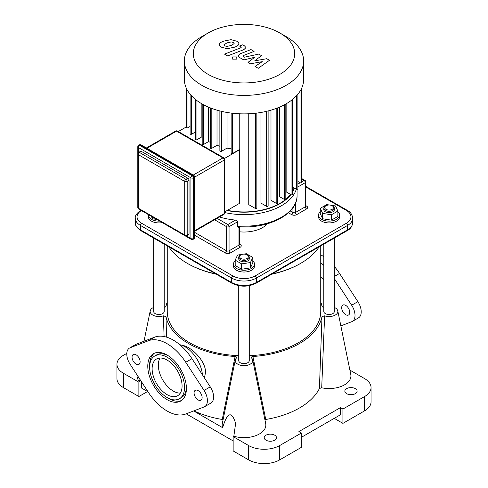 <?xml version="1.0" encoding="UTF-8"?>
<svg xmlns="http://www.w3.org/2000/svg" width="488" height="488" viewBox="0 0 488 488"><rect width="100%" height="100%" fill="white"/><g stroke="black" fill="none" stroke-linecap="round" stroke-linejoin="round"><path stroke-width="0.73" d="M236.674 357.637L236.448 358.021A8.772 5.063 -0 0 0 235.289 359.998L222.302 423.566A21.85 12.615 180 0 0 222.638 427.683C227.359 412.092 231.69 410.664 235.625 423.401L233.844 436.217A21.85 12.615 180 0 0 256.383 435.436A21.85 12.615 180 0 0 265.698 423.566L252.711 359.998A8.772 5.063 -0 0 0 251.552 358.021C251.058 357.24 251.503 356.734 252.9 356.502L265.759 419.473L264.923 419.772M235.289 359.998A8.772 5.063 -0 0 0 244 365.658A8.772 5.063 -0 0 0 252.711 359.998M137.128 375.04A21.85 12.615 180 0 0 139.58 381.787L139.916 379.329M153.659 307.422A8.772 5.063 0 0 0 150.213 310.88A8.772 5.063 0 0 0 154.135 315.718A8.772 5.063 0 0 0 163.382 315.84L164.09 336.525M337.787 310.88L350.774 374.449A21.85 12.615 180 0 1 321.708 387.801L324.618 315.84A8.772 5.063 0 0 0 333.865 315.718A8.772 5.063 0 0 0 337.787 310.88A8.772 5.063 0 0 0 334.341 307.422M223.077 419.772L222.241 419.473A78.501 45.323 180 0 1 193.95 410.841M236.448 358.021C236.942 357.24 236.497 356.734 235.1 356.502L222.241 419.473M235.1 356.502A78.501 45.323 180 0 1 166.005 316.614L163.382 315.84M166.536 337.135L166.005 316.614M182.225 345.437C190.113 345.815 205.857 360.449 205.527 372.466L204.429 377.889M251.326 357.637L251.552 358.021M349.884 370.105L364.627 378.615A21.93 12.657 180 0 1 371.051 387.564A21.93 12.657 180 0 1 364.627 396.518L342.918 409.048L340.441 407.614L298.888 431.605L301.364 433.039L279.661 445.568A21.93 12.657 180 0 1 248.654 445.568L233.148 436.62L233.844 436.217M321.708 387.801L319.42 388.491A78.501 45.323 180 0 1 265.759 419.473M346.639 393.651A6.137 3.544 180 0 1 344.845 391.144A6.137 3.544 180 0 1 350.982 387.6A6.137 3.544 180 0 1 357.118 391.144A6.137 3.544 180 0 1 353.33 394.42A6.137 3.544 180 0 1 346.639 393.651M266.015 440.2A6.137 3.544 180 0 1 264.215 437.693A6.137 3.544 180 0 1 270.358 434.149A6.137 3.544 180 0 1 276.495 437.693A6.137 3.544 180 0 1 272.707 440.969A6.137 3.544 180 0 1 266.015 440.2M164.188 307.251L165.292 307.056L166.005 306.336A78.501 45.323 180 0 1 167.256 301.95M320.744 301.95A78.501 45.323 180 0 1 321.995 306.336L322.653 307.031L323.812 307.251M139.58 381.787L138.879 382.195L123.373 373.241A21.93 12.657 180 0 1 116.949 364.292A21.93 12.657 180 0 1 123.373 355.337L126.807 353.355M222.638 427.683L193.657 410.951M324.618 315.84L321.995 316.614L319.42 388.491M321.995 316.614A78.501 45.323 180 0 1 252.9 356.502M301.364 437.333L340.441 414.776L340.441 407.614M147.986 391.748L141.361 387.923L141.361 381.549M186.209 413.818L233.148 440.914M248.654 445.568L248.654 459.891L233.148 450.942L233.148 436.62M248.654 459.891A21.93 12.657 0 0 0 279.661 459.891L301.364 447.362L301.364 433.039M334.237 418.356L342.918 423.37L342.918 409.048M342.918 423.37L364.627 410.835A21.93 12.657 0 0 0 371.051 401.886L371.051 387.564M116.949 364.292L116.949 378.615A21.93 12.657 0 0 0 123.373 387.564L138.879 396.518L138.879 382.195M180.322 393.108A21.179 12.231 60 0 1 162.705 379.89A21.179 12.231 60 0 1 160.07 358.027M138.879 396.518L147.559 391.504M179.785 344.705A24.687 14.256 60 0 1 202.441 374.827M186.392 387.399A24.687 14.256 60 0 1 181.304 397.665L179.444 398.739A24.687 14.256 60 0 1 154.751 384.483A24.687 14.256 60 0 1 154.751 355.978A24.687 14.256 60 0 1 173.777 362.59A24.687 14.256 60 0 1 184.555 387.435A24.687 14.256 60 0 1 179.444 398.739M154.751 355.978L156.611 354.904A24.687 14.256 60 0 1 168.049 355.63M181.658 400.428A27.322 15.775 60 0 1 168.006 398.013M149.663 366.244A27.322 15.775 60 0 1 154.397 353.214M186.416 388.515A27.322 15.775 -120 0 0 174.49 361.016A27.322 15.775 -120 0 0 153.439 353.696A27.322 15.775 -120 0 0 153.439 385.245A27.322 15.775 -120 0 0 180.755 401.02A27.322 15.775 -120 0 0 186.416 388.515M148.444 340.728L130.131 347.767A13.158 7.594 -120 0 0 129.509 348.06A13.158 7.594 -120 0 0 130.131 364.274L148.444 392.45A41.224 23.802 -120 0 0 185.751 413.989L204.057 406.955A13.158 7.594 -120 0 0 204.685 406.656A13.158 7.594 -120 0 0 204.057 390.443L185.751 362.267A41.224 23.802 -120 0 0 148.444 340.728L154.641 337.147A41.224 23.802 60 0 1 191.955 358.686L210.261 386.862A13.158 7.594 60 0 1 210.889 403.076L204.685 406.656M140.117 361.785A5.704 3.294 -120 0 0 137.628 356.045A5.704 3.294 -120 0 0 133.236 354.52A5.704 3.294 -120 0 0 133.236 361.102A5.704 3.294 -120 0 0 138.94 364.396A5.704 3.294 -120 0 0 140.117 361.785M202.136 397.592A5.704 3.294 -120 0 0 199.647 391.852A5.704 3.294 -120 0 0 195.255 390.327A5.704 3.294 -120 0 0 195.255 396.909A5.704 3.294 -120 0 0 200.958 400.197A5.704 3.294 -120 0 0 202.136 397.592M182.073 386.008A21.179 12.231 -120 0 0 172.831 364.689A21.179 12.231 -120 0 0 156.508 359.015A21.179 12.231 -120 0 0 156.508 383.47A21.179 12.231 -120 0 0 177.687 395.701A21.179 12.231 -120 0 0 182.073 386.008M129.509 348.06L135.713 344.479A13.158 7.594 60 0 1 136.335 344.186L154.641 337.147M320.744 276.714A24.687 14.256 60 0 1 323.812 280.204M334.341 278.563L351.665 305.226A13.158 7.594 60 0 1 352.287 321.44L358.491 317.859A13.158 7.594 -120 0 0 357.869 301.645L339.556 273.469A41.224 23.802 -120 0 0 334.341 266.448M323.812 256.749A41.224 23.802 -120 0 0 320.744 254.809M349.743 312.369A5.704 3.294 60 0 1 348.56 314.98A5.704 3.294 60 0 1 342.863 311.692A5.704 3.294 60 0 1 342.863 305.104A5.704 3.294 60 0 1 347.255 306.635A5.704 3.294 60 0 1 349.743 312.369M320.744 262.703A41.224 23.802 60 0 1 323.812 265.429M352.287 321.44A13.158 7.594 60 0 1 351.665 321.732L340.856 325.892M266.759 58.7L254.724 60.847L261.507 55.669L258.768 54.089L244.354 57.206L243.378 56.645L242.853 56.083L243.61 55.473L254.089 51.374L250.96 49.569L240.236 53.765L238.114 55.754L239.639 57.553L243.799 59.945L254.693 57.273L248.002 62.372L250.454 63.788L262.276 61.647L255.029 66.429L258.262 68.296L269.498 60.28L266.759 58.7M223.955 44.756L224.761 45.866L226.871 46.439L231.221 45.445L234.155 43.603L233.368 42.511L231.239 41.919L226.859 42.926L223.943 44.878M238.772 44.158C239.126 43.292 238.449 42.31 236.741 41.199L230.989 39.662L223.73 41.12C221.046 42.072 219.582 43.103 219.332 44.207C218.99 45.073 219.673 46.061 221.393 47.177L227.115 48.696L234.35 47.251C237.052 46.287 238.528 45.256 238.772 44.158L238.827 43.749M219.332 44.207L219.283 44.597M227.646 55.931L243.854 49.623L245.989 47.629L244.482 45.835L242.695 44.804L239.529 46.037L241.255 47.293L240.493 47.903L224.511 54.125L227.646 55.931M236.436 56.931L232.636 56.931L231.849 58.029L232.636 59.127L236.436 59.121L237.223 58.029L236.436 56.931M138.683 152.409A1.757 1.757 0 0 0 137.805 153.927A1.757 1.013 0 0 0 138.324 154.641A1.757 1.013 -60 0 1 139.562 152.494A1.757 1.013 -120 0 0 138.683 152.409L140.544 151.335A1.757 1.013 60 0 1 141.422 151.42L187.813 178.205A1.757 1.013 60 0 1 189.051 180.353L189.051 233.917A1.757 1.013 60 0 1 188.691 234.722L186.831 235.796A1.757 1.013 -120 0 0 187.191 234.99A1.757 1.013 180 0 1 184.708 234.99A1.757 1.013 120 0 0 185.074 235.796A1.757 1.757 0 0 0 186.831 235.796M231.141 113.076L231.141 153.11A0.878 0.506 0 0 0 231.684 153.574A0.878 0.506 0 0 0 232.642 153.464L239.248 149.651A50.868 29.371 0 0 0 239.7 149.676L239.7 203.24L224.694 211.908M186.489 126.831L178.303 131.559M239.7 149.676L224.456 158.478M219.874 110.941L219.874 151.018A0.878 0.506 0 0 0 220.417 151.487A0.878 0.506 0 0 0 221.375 151.378L227.048 148.102A50.868 29.371 0 0 0 231.141 148.828M210.316 107.866L210.316 147.949A0.878 0.506 0 0 0 210.859 148.413A0.878 0.506 0 0 0 211.81 148.303L217.007 145.308A50.868 29.371 0 0 0 219.874 146.272M202.191 104.005L202.191 144.045A0.878 0.506 0 0 0 202.734 144.509A0.878 0.506 0 0 0 203.685 144.399L208.657 141.532A50.868 29.371 0 0 0 210.316 142.423M195.432 99.43L195.432 139.355A0.878 0.506 0 0 0 195.975 139.818A0.878 0.506 0 0 0 196.926 139.708L201.861 136.866A50.868 29.371 0 0 0 202.191 137.14M190.106 94.202L190.106 133.834A0.878 0.506 0 0 0 190.649 134.298A0.878 0.506 0 0 0 191.607 134.188L195.432 131.98M186.489 88.572L186.489 127.331A0.878 0.506 0 0 0 187.032 127.795A0.878 0.506 0 0 0 187.984 127.685L190.106 126.459M239.248 149.651L239.248 113.771M201.861 136.866L201.861 103.816M208.657 141.532L208.657 107.183M217.007 145.308L217.007 110.154M227.414 210.334A50.868 29.371 0 0 0 290.555 194.413M292.568 191.302A50.868 29.371 0 0 0 294.044 187.831M286.139 103.816L286.139 191.863L291.074 194.712A0.878 0.506 0 0 0 292.025 194.822A0.878 0.506 0 0 0 292.568 194.352L292.568 99.43M279.343 107.183L279.343 196.536L284.315 199.403A0.878 0.506 0 0 0 285.267 199.513A0.878 0.506 0 0 0 285.809 199.043L285.809 104.005M270.993 110.154L270.993 200.306L276.19 203.301A0.878 0.506 180 0 0 277.141 203.411A0.878 0.506 180 0 0 277.684 202.947L277.684 107.866M260.952 112.46L260.952 203.099L266.625 206.375A0.878 0.506 180 0 0 267.583 206.485A0.878 0.506 180 0 0 268.125 206.015L268.125 110.941M248.752 113.771L248.752 204.649L255.358 208.468A0.878 0.506 180 0 0 256.316 208.577A0.878 0.506 180 0 0 256.859 208.108L256.859 113.076M227.048 148.102L227.048 112.46M292.568 186.983L296.393 189.191A0.878 0.506 0 0 0 297.351 189.301A0.878 0.506 0 0 0 297.894 188.832L297.894 94.202M297.894 181.463L300.016 182.683A0.878 0.506 0 0 0 300.968 182.793A0.878 0.506 0 0 0 301.511 182.329L301.511 88.572M208.15 32.97L201.825 36.624A59.64 34.434 0 0 0 184.36 60.976L184.36 79.446A59.64 34.434 0 0 0 201.825 103.798A59.64 34.434 0 0 0 266.826 111.264A59.64 34.434 0 0 0 303.64 79.446L303.64 60.976A59.64 34.434 0 0 0 286.175 36.624L279.85 32.97A50.697 29.268 180 0 1 279.844 74.365A50.697 29.268 180 0 1 208.156 74.365A50.697 29.268 180 0 1 208.15 32.97A50.697 29.268 180 0 1 279.85 32.97M184.36 60.976A59.64 34.434 0 0 0 201.825 85.321A59.64 34.434 0 0 0 266.826 92.787A59.64 34.434 0 0 0 303.64 60.976M215.763 273.921A80.252 46.336 180 0 1 187.252 263.313L187.874 263.673A79.373 45.829 0 0 0 216.251 274.201M271.749 274.201A79.373 45.829 0 0 0 300.126 263.673L300.748 263.313A80.252 46.336 180 0 1 272.237 273.921M319.121 246.855A80.252 46.336 180 0 1 300.748 263.313M187.252 263.313A80.252 46.336 180 0 1 168.879 246.855M240.041 226.121L240.096 226.865C269.425 228.549 297.662 213.842 297.064 195.572A53.064 30.634 180 0 1 240.041 226.121L237.705 226.706L237.705 221.692L235.527 220.082A53.064 30.634 180 0 1 219.405 216.989M237.705 226.706L238.309 227.786L239.26 226.963A1.757 0.592 -109.4 0 1 239.169 227.024L239.169 227.024A1.757 0.592 -109.4 0 1 238.4 226.377M240.096 226.865L239.102 227.036A0.878 0.506 -120 0 0 238.974 227.402A1.757 1.013 0 0 0 239.431 226.944M267.43 223.748A26.309 15.189 180 0 1 239.492 231.806M325.978 209.321A4.386 2.532 180 0 1 325.978 205.741A4.386 2.532 180 0 1 332.175 205.741A4.386 2.532 180 0 1 332.175 209.321A4.386 2.532 180 0 1 325.978 209.321M325.978 205.741L325.356 206.095A5.264 3.038 0 0 0 323.812 208.248A5.264 3.038 0 0 0 325.356 210.395A5.264 3.038 0 0 0 331.09 211.054A5.264 3.038 0 0 0 334.341 208.248A5.264 3.038 0 0 0 332.798 206.095L332.175 205.741M334.341 208.248L334.341 209.675A5.264 3.038 180 0 1 331.09 212.481A5.264 3.038 180 0 1 325.356 211.829A5.264 3.038 180 0 1 323.812 209.675L323.812 208.248M331.023 205.259L335.518 205.954L337.879 211.042L337.879 216.41L331.437 220.131L331.437 214.763L322.629 213.396L320.274 208.315L326.716 204.594L329.351 205.003M331.437 220.131L322.629 218.77L322.629 213.396M322.629 218.77L320.274 213.689L320.274 208.315M337.879 211.042L331.437 214.763M337.879 211.719A10.522 6.076 180 0 1 339.599 215.049L339.599 216.837A10.522 6.076 180 0 1 333.103 222.455A10.522 6.076 180 0 1 321.635 221.137A10.522 6.076 180 0 1 318.554 216.837L318.554 215.049A10.522 6.076 180 0 1 320.274 211.719M339.599 215.049A10.522 6.076 180 0 1 333.103 220.661A10.522 6.076 180 0 1 321.635 219.344A10.522 6.076 180 0 1 318.554 215.049M323.812 244.146L323.812 311.478A5.264 3.038 0 0 0 325.356 313.625A5.264 3.038 0 0 0 331.09 314.284A5.264 3.038 0 0 0 334.341 311.478L334.341 238.071M162.23 222.607A10.522 6.076 180 0 1 148.401 216.837L148.401 215.049A10.522 6.076 180 0 1 148.425 214.635M156.721 219.423L152.482 218.77L152.482 216.977M152.482 218.77L151.341 216.318M159.637 221.113A10.522 6.076 180 0 1 148.401 215.049M153.659 238.071L153.659 311.478A5.264 3.038 0 0 0 155.202 313.625A5.264 3.038 0 0 0 160.936 314.284A5.264 3.038 0 0 0 164.188 311.478L164.188 244.146M252.802 260.836A10.522 6.076 180 0 1 254.523 264.167L254.523 265.954A10.522 6.076 180 0 1 244 272.036A10.522 6.076 180 0 1 233.477 265.954L233.477 264.167A10.522 6.076 180 0 1 235.198 260.836M240.279 255.218L240.901 254.858A4.386 2.532 180 0 1 247.099 254.858A4.386 2.532 180 0 1 247.099 258.439A4.386 2.532 180 0 1 240.901 258.439A4.386 2.532 180 0 1 240.901 254.858L240.279 255.218A5.264 3.038 0 0 0 238.736 257.365A5.264 3.038 0 0 0 244 260.403A5.264 3.038 0 0 0 249.264 257.365A5.264 3.038 0 0 0 247.721 255.218L247.099 254.858M249.264 257.365L249.264 258.793A5.264 3.038 180 0 1 244 261.836A5.264 3.038 180 0 1 238.736 258.793L238.736 257.365M243.719 254.12L246.361 253.711L252.802 257.432L252.802 262.806L250.448 267.888L241.639 269.248L235.198 265.527L235.198 260.159L237.552 255.071L242.054 254.376M252.802 257.432L250.448 262.52L241.639 263.88L235.198 260.159M250.448 267.888L250.448 262.52M241.639 269.248L241.639 263.88M254.523 264.167A10.522 6.076 180 0 1 244 270.242A10.522 6.076 180 0 1 233.477 264.167M238.736 285.694L238.736 360.595A5.264 3.038 0 0 0 240.279 362.743A5.264 3.038 0 0 0 246.013 363.401A5.264 3.038 0 0 0 249.264 360.595L249.264 285.694M167.256 245.915L167.256 311.478A76.744 44.31 0 0 0 189.734 342.808A76.744 44.31 0 0 0 238.736 355.679M249.264 355.679A76.744 44.31 0 0 0 320.744 311.478L320.744 245.915M364.627 396.518L364.627 410.835M279.661 459.891L279.661 445.568M123.373 387.564L123.373 373.241M185.751 362.267L191.955 358.686M204.057 390.443L210.261 386.862M130.131 347.767L136.335 344.186M339.556 273.469L334.341 276.483M357.869 301.645L351.665 305.226M193.285 175.039L222.937 157.923A1.757 1.013 -60 0 1 223.815 157.838L177.425 131.052A1.757 1.013 120 0 0 176.546 131.138L222.937 157.923A1.757 1.013 60 0 1 224.181 160.07A1.757 1.013 0 0 0 224.694 159.356A1.757 1.757 0 0 0 223.815 157.838M177.425 131.052A1.757 1.757 0 0 0 175.674 131.052A1.757 1.013 60 0 1 176.546 131.138L146.894 148.261M194.529 177.193L224.181 160.07L224.181 213.634A1.757 1.013 60 0 1 223.815 214.439A1.757 1.757 0 0 0 224.694 212.921A1.757 1.013 180 0 1 224.181 213.634L194.529 230.757M187.813 178.205L185.952 179.279A1.757 1.013 120 0 0 184.708 181.426A1.757 1.013 0 0 0 187.191 181.426A1.757 1.013 -120 0 0 185.952 179.279L139.562 152.494L141.422 151.42M137.805 146.766A1.757 1.013 0 0 0 138.324 147.48A1.757 1.013 -60 0 1 139.562 145.333A1.757 1.013 -120 0 0 138.683 145.247A1.757 1.757 0 0 0 137.805 146.766L137.805 207.491A1.757 1.757 0 0 0 138.683 209.01A1.757 1.013 -60 0 1 138.324 208.211A1.757 1.013 180 0 1 137.805 207.491L137.805 207.491A1.757 1.757 0 0 0 138.683 209.01A1.757 1.013 -60 0 1 138.677 209.004L185.074 235.796M184.708 234.99L138.324 208.211L138.324 154.641L184.708 181.426L184.708 234.99M189.051 233.917L187.191 234.99L187.191 181.426L189.051 180.353M140.184 144.973A1.757 1.013 -60 0 1 141.056 144.887A1.757 1.757 0 0 0 139.306 144.887A1.757 1.013 60 0 1 140.184 144.973L192.772 175.338A1.757 1.013 60 0 1 194.011 177.486A1.757 1.013 0 0 0 194.529 176.772A1.757 1.757 0 0 0 193.651 175.253A1.757 1.013 120 0 0 192.772 175.338L192.15 175.698A1.757 1.013 120 0 0 190.912 177.846A1.757 1.013 0 0 0 193.394 177.846A1.757 1.013 -120 0 0 192.15 175.698L139.562 145.333L140.184 144.973M194.529 237.497A1.757 1.013 180 0 1 194.011 238.217A1.757 1.013 60 0 1 193.651 239.016A1.757 1.757 0 0 0 194.529 237.497L194.529 176.772M193.394 238.571A1.757 1.013 180 0 1 190.912 238.571A1.757 1.013 120 0 0 191.278 239.376A1.757 1.757 0 0 0 193.028 239.376A1.757 1.013 -120 0 0 193.394 238.571L193.394 177.846L194.011 177.486L194.011 238.217L193.394 238.571M138.324 153.208L138.324 147.48L190.912 177.846L190.912 238.571L186.404 235.972M232.642 113.253L232.642 153.464M187.984 91.274L187.984 127.685M284.315 104.828L284.315 199.403M255.358 113.253L255.358 208.468M266.625 111.307L266.625 206.375M276.19 108.44L276.19 203.301M203.685 104.828L203.685 144.399M211.81 108.44L211.81 148.303M221.375 111.307L221.375 151.378M291.074 100.595L291.074 194.712M296.393 95.898L296.393 189.191M300.016 91.274L300.016 182.683M196.926 100.595L196.926 139.708M191.607 95.898L191.607 134.188M294.423 188.051A51.307 29.622 180 0 1 292.568 192.119M290.885 194.602A51.307 29.622 180 0 1 227.072 210.535M224.694 212.542A53.064 30.634 0 0 0 296.314 189.143M238.309 227.786L238.974 227.109M306.574 208.925A1.757 1.013 60 0 1 305.336 206.778L295.411 212.506A1.757 1.013 -120 0 0 296.655 214.653L306.574 208.925A3.507 2.025 0 0 0 306.574 206.058L305.848 205.643M305.701 206.149L305.848 206.058A1.757 1.013 180 0 1 305.336 206.778L305.336 182.646A1.757 1.013 0 0 0 305.848 181.926A1.757 1.757 0 0 0 304.976 180.407A1.757 1.013 120 0 0 304.097 180.493A1.757 1.013 60 0 1 305.336 182.646L297.894 186.941M305.872 206.217A1.757 1.013 120 0 0 306.574 206.058M301.511 179.004L304.097 180.493L301.511 181.987M300.175 182.756L297.894 184.08M288.451 212.786L291.69 214.653A3.507 2.025 0 0 0 296.655 214.653M291.69 214.653A1.757 1.013 120 0 0 292.934 212.506L290.293 210.981M295.411 203.386L295.411 212.506A1.757 1.013 180 0 1 292.934 212.506L292.934 207.784M305.848 187.02L346.327 210.395A15.787 9.113 180 0 1 346.327 223.284L255.163 275.921A15.787 9.113 180 0 1 232.837 275.921L141.672 223.284A15.787 9.113 180 0 1 141.38 210.566M194.529 235.179L225.334 252.967A3.507 2.025 0 0 0 230.293 252.967L240.218 247.239A3.507 2.025 0 0 0 240.218 244.372L239.492 243.951M240.218 247.239A1.757 1.013 60 0 1 238.974 245.092L229.055 250.82A1.757 1.013 -120 0 0 230.293 252.967M239.34 244.457L239.492 244.372A1.757 1.013 180 0 1 238.974 245.092L238.974 227.402M239.51 244.525A1.757 1.013 120 0 0 240.218 244.372M225.334 252.967A1.757 1.013 120 0 0 226.572 250.82L194.529 232.319M237.705 221.692L229.055 226.682L229.055 250.82A1.757 1.013 180 0 1 226.572 250.82L226.572 226.682A1.757 1.013 0 0 0 229.055 226.682A1.757 1.013 -120 0 0 227.811 224.535A1.757 1.013 120 0 0 226.572 226.682L214.592 219.765M235.527 220.082L227.811 224.535L217.069 218.331M347.206 230.641C350.457 229.012 352.287 226.359 352.708 222.674A17.544 10.126 180 0 1 347.572 229.836A1.757 1.013 60 0 1 347.206 230.641L256.041 283.272A1.757 1.013 60 0 0 256.401 282.473A17.544 10.126 180 0 1 231.599 282.473A1.757 1.013 120 0 0 231.959 283.272C239.986 287.127 248.014 287.127 256.041 283.272M346.327 223.284A1.757 1.013 60 0 1 347.572 225.432L347.572 229.836L256.401 282.473L256.401 278.069L347.572 225.432A17.544 10.126 0 0 0 352.708 218.27C352.287 214.592 350.457 211.932 347.206 210.31A1.757 1.013 -60 0 0 346.327 210.395M232.837 275.921A1.757 1.013 -60 0 0 231.599 278.069L231.599 282.473L140.428 229.836A1.757 1.013 120 0 0 140.794 230.641C136.707 227.719 134.877 225.066 135.292 222.674L135.292 218.27A17.544 10.126 0 0 0 140.428 225.432L231.599 278.069A17.544 10.126 0 0 0 256.401 278.069A1.757 1.013 60 0 0 255.163 275.921M141.672 223.284A1.757 1.013 -60 0 0 140.428 225.432L140.428 229.836A17.544 10.126 180 0 1 135.292 222.674M150.213 310.88L144.015 341.234M224.694 212.921L224.694 159.356M191.278 239.376L138.683 209.01M193.651 239.016L193.028 239.376M139.306 144.887L138.683 145.247M193.651 175.253L141.056 144.887M146.382 147.962L175.674 131.052M194.529 231.349L223.815 214.439M297.064 195.572L297.064 189.338M305.848 206.058L305.848 181.926M301.511 178.407L304.976 180.407M239.492 244.372L239.492 226.926M231.959 283.272L140.794 230.641M352.708 222.674L352.708 218.27M305.848 186.428L347.206 210.31M140.794 210.31C136.707 213.226 134.877 215.879 135.292 218.27"/></g></svg>
